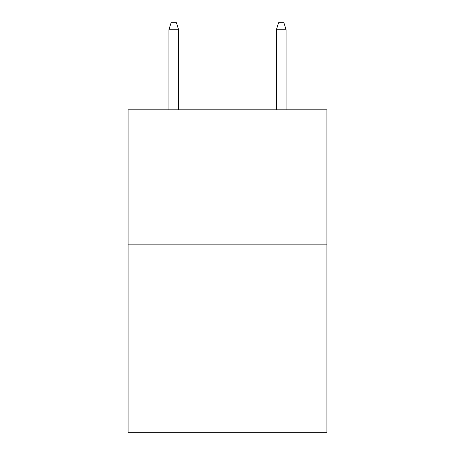<?xml version="1.0" encoding="UTF-8"?>
<svg xmlns="http://www.w3.org/2000/svg" width="455" height="455" viewBox="0 0 455 455"><rect width="100%" height="100%" fill="white"/><g stroke="black" fill="none" stroke-linecap="round" stroke-linejoin="round"><path stroke-width="0.68" d="M326.917 244.159L326.917 432.25L128.082 432.25L128.082 109.809L326.917 109.809L326.917 244.159L128.082 244.159M178.599 109.809L178.599 29.734L168.924 29.734L168.924 109.809M168.924 29.734L171.074 22.75L176.449 22.75L178.599 29.734M276.401 29.734L278.551 22.75L283.926 22.75L286.076 29.734L276.401 29.734L276.401 109.809M286.076 29.734L286.076 109.809"/></g></svg>
